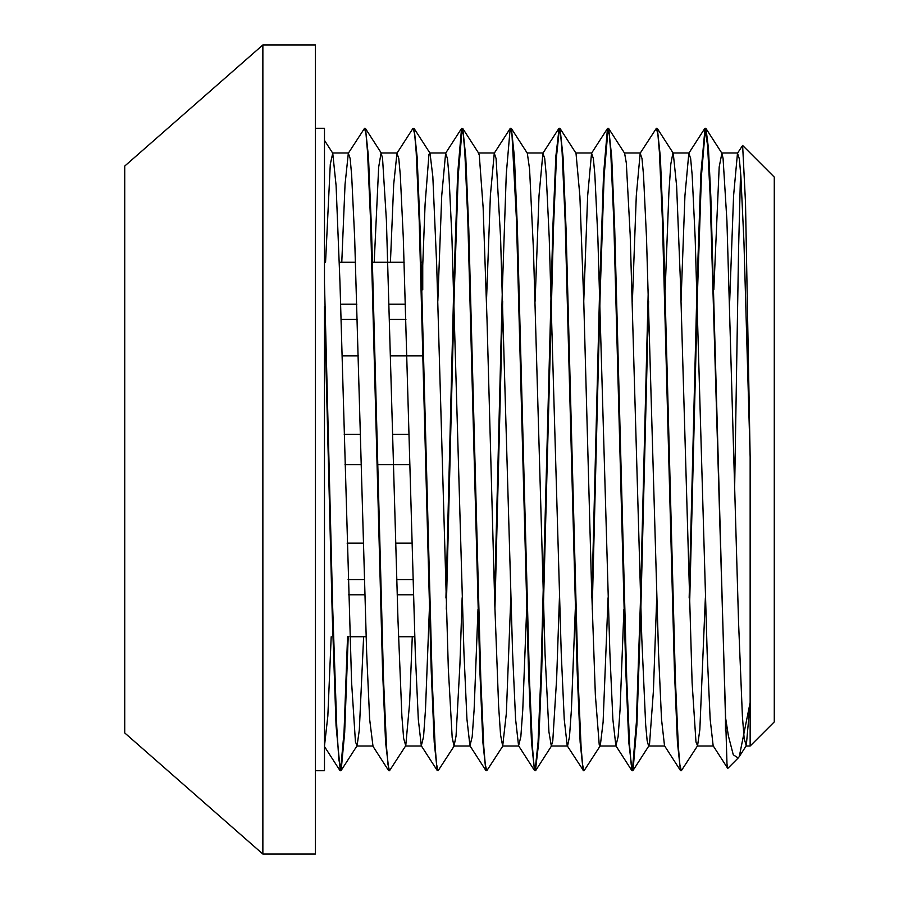 <?xml version="1.0" encoding="UTF-8"?>
<svg xmlns="http://www.w3.org/2000/svg" width="899" height="899" viewBox="0 0 899 899"><rect width="100%" height="100%" fill="white"/><g stroke="black" fill="none" stroke-linecap="round" stroke-linejoin="round"><path stroke-width="1.35" d="M422.744 289.793L422.744 262.272L421.17 262.272M412.967 579.585L396.751 579.585M364.32 579.585L348.104 579.585M405.483 304.21L389.267 304.21M356.847 304.21L340.631 304.21M341.081 319.415L357.296 319.415M389.716 319.415L405.932 319.415M409.056 434.296L392.841 434.296M360.409 434.296L344.193 434.296M344.991 464.704L361.207 464.704M377.715 464.704L409.843 464.704M348.554 594.79L364.769 594.79M397.201 594.79L413.416 594.79M349.88 636.728L366.095 636.728M398.527 636.728L414.742 636.728M347.081 543.12L363.297 543.12M395.717 543.12L411.933 543.12M342.103 355.88L358.319 355.88M390.75 355.88L422.744 355.88M339.305 262.272L355.521 262.272M372.523 262.272L404.157 262.272M725.471 730.977L725.471 717.042L728.415 735.966L733.281 754.812L738.214 757.981L739.281 756.553L750.148 702.49L746.282 745.698L744.158 738.495L742.405 716.413L738.54 621.816L726.931 221.03L723.066 158.359L721.897 153.235L705.985 128.546L708.423 148.099L710.851 197.218L725.471 717.031M745.9 746.024L750.148 746.024L774.275 721.897L774.275 177.103L742.63 145.458L737.483 153.223L733.584 195.701L729.685 301.244M740.585 172.001L738.573 249.034L734.685 485.707M737.978 758.194L727.842 768.33L726.988 764.083L710.143 195.701L707.592 145.627L705.041 128.265L700.86 174.046L696.961 288.017L689.162 598.015M750.148 746.024L750.148 456.95L745.518 203.073L742.63 145.458M325.562 262.272L330.293 164.259L332.742 153.19L336.091 185.542L339.968 282.612L351.576 682.127L355.442 741.821L357.06 745.765L359.319 729.988L363.623 636.728M374.209 262.272L378.659 167.236L381.075 152.987L382.536 158.179L386.401 220.401L398.01 621.007L401.875 715.975L403.64 738.382L405.752 745.743L409.618 703.029L412.27 636.728M422.744 265.329L425.092 204.219L428.969 154.336L430.025 153.212L432.835 176.676L436.712 265.778L448.32 668.609L452.186 737.585L454.04 746.001L456.051 736.067L459.928 664.44L462.142 597.756M494.574 152.976L478.358 152.976L479.268 154.999L483.145 207.714L487.011 319.583L494.753 603.544L498.619 706.153L500.552 734.876L502.687 746.058L506.362 713.233L510.789 597.768M559.425 128.568L556.47 156.864L553.503 227.503L541.659 672.486L538.692 742.653L535.433 770.69L533.939 764.678L532.433 746.833L529.432 678.723L517.408 228.728L514.408 156.853L511.396 128.535L527.32 153.235L529.578 169.169L533.444 249.843L545.052 654L548.929 731.91L551.323 746.013L552.795 740.731L556.661 678.284L559.436 597.768M600.274 745.788L584.08 770.713L582.574 764.689L581.08 746.811L578.068 678.745L566.055 228.897L563.055 156.954L560.055 128.49L576.012 153.28L579.889 196.229L583.754 301.143L591.497 585.328L595.363 695.062L599.228 744.709L600.274 745.788L603.105 722.122L608.072 597.768M648.606 300.974L640.807 610.736L636.919 724.729L633.02 770.477L631.222 764.656L629.716 746.855L626.715 678.745L614.702 228.863L611.702 156.965L608.69 128.546L624.603 153.246L626.322 163.056L630.188 234.909L641.796 638.38L645.673 724.841L647.145 740.664L648.617 746.024L649.539 743.945L653.404 691.005L656.72 597.756M665.181 289.793L668.89 192.6L670.823 163.989L672.935 152.942M697.568 745.765L681.363 770.69L679.869 764.701L678.363 746.799L675.351 678.7L663.338 228.706L660.338 156.808L657.326 128.49L673.239 153.19L676.621 185.992L680.498 283.432L692.106 682.746L695.972 741.99L697.568 745.765L699.838 729.662L705.367 597.756M713.817 289.804L719.189 166.933L721.897 153.235M705.378 128.579L701.411 176.159L697.433 294.052L689.499 609.185M608.072 128.602L604.106 176.406L600.139 294.333L592.216 609.196M502.676 300.974L494.922 609.207M502.991 745.81L486.797 770.735L485.291 764.667L483.786 746.833L480.785 678.779L468.772 229.02L465.772 157.067L462.771 128.512L461.535 128.49L457.636 174.136L453.737 288.118L445.938 598.015M462.153 128.579L458.187 176.271L454.22 294.175L446.286 609.185M454.355 745.754L438.15 770.679L436.644 764.701L435.15 746.811L432.138 678.711L420.125 228.661L417.114 156.786L414.113 128.512L412.877 128.523L396.965 153.223L393.695 184.396L390.424 262.272M405.707 745.81L389.503 770.735L388.008 764.656L386.503 746.855L383.502 678.779L371.489 228.987L368.489 157.055L365.477 128.535L381.401 153.235M348.205 636.728L344.677 732.483L341.148 770.465L338.822 759.554L336.765 726.819L332.675 607.185L324.483 283.095M750.148 456.95L743.967 242.483L740.877 176.283L739.338 158.842L737.483 153.223M727.662 768.274L713.154 745.765L710.154 719.144L707.153 652.562L695.152 237.673L692.151 174.957L690.646 158.539L688.836 153.19L684.937 195.679L681.037 301.221M640.189 153.212L656.394 128.287L657.899 134.344L659.405 152.156L662.406 220.266L674.419 670.193L677.419 742.08L680.431 770.454L664.518 745.765L661.518 719.256L658.518 652.73L646.505 237.718L643.504 174.957L642.01 158.55L640.189 153.212L636.29 195.802L632.402 301.244M623.94 609.196L620.063 709.592L618.119 736.764L615.882 745.788L612.871 719.38L609.87 652.865L597.869 237.741L594.868 174.979L593.362 158.527L591.542 153.235L587.654 195.825L583.754 301.232M575.304 609.219L571.416 709.603L569.483 736.753L567.539 746.058M583.53 770.713L567.235 745.81L564.235 719.312L561.223 652.764L549.222 237.718L546.221 174.99L544.715 158.505L542.906 153.235L539.007 195.746L535.107 301.244M526.657 609.207L522.78 709.581L520.836 736.764L518.577 745.788L515.577 719.144L512.576 652.539L500.574 237.673L496.079 158.516L494.27 153.201L490.371 195.679L486.471 301.232M478.01 609.185L474.133 709.558L472.189 736.798L469.941 745.765L466.941 719.189L463.94 652.629L451.939 237.696L448.938 174.957L447.432 158.55L445.623 153.19L441.724 195.735L437.824 301.232M429.374 609.196L425.485 709.569L423.553 736.775L421.305 745.777L418.305 719.335L415.293 652.809L403.291 237.729L400.291 174.957L398.785 158.539L396.965 153.223M372.973 746.046L369.658 719.38L366.657 652.854L354.656 237.741L351.644 174.99L350.149 158.505L348.329 153.235L345.047 184.362L341.777 262.272M331.192 636.728L327.843 715.986L324.483 745.968M648.269 289.793L640.335 604.544L636.368 722.493L632.413 770.432M632.132 770.713L628.783 742.203L625.783 670.339L613.759 220.289L610.758 152.178L609.252 134.322L607.454 128.546L603.566 174.26L599.667 288.242L591.868 598.026M583.148 770.51L580.136 742.125L577.136 670.216L565.123 220.266L562.111 152.201L560.616 134.299L559.111 128.31L555.863 156.19L552.896 226.301L541.041 671.474L538.074 742.136L535.119 770.409M535.433 770.713L534.489 770.477L531.489 741.945L528.488 669.98L516.476 220.21L511.969 134.311L510.183 128.501L506.283 174.024L502.384 287.995L494.585 598.026M469.941 745.765L485.853 770.454L482.853 742.001L479.841 670.081L467.828 220.244L464.828 152.156L463.322 134.344L461.828 128.276M438.15 770.713L437.217 770.465L434.217 742.147L431.205 670.283L419.192 220.289L416.181 152.167L414.686 134.333L413.18 128.299M388.952 770.713L385.57 742.203L382.569 670.317L370.545 220.289L367.545 152.189L366.039 134.299L364.533 128.321L348.329 153.235M347.553 636.728L344.047 732.112L340.541 770.421M340.283 770.713L336.057 725.628L332.203 613.579L324.483 306.683L324.483 770.713L315.403 770.713M315.403 128.287L324.483 128.287L324.483 283.106M705.041 128.287L705.693 128.287M656.394 128.287L657.045 128.287M607.758 128.287L608.398 128.287M559.111 128.287L559.762 128.287M510.463 128.287L511.115 128.287M364.533 128.287L365.185 128.287M262.868 44.95L124.725 166.068L124.725 732.932L262.868 854.05L315.403 854.05L315.403 44.95L262.868 44.95L262.868 854.05M739.068 756.902L746.215 745.81M332.742 153.19L324.483 140.379M357.06 745.765L341.148 770.465M430.025 153.212L414.113 128.512M478.684 153.212L462.771 128.512M551.649 745.765L535.737 770.465M648.932 745.788L633.02 770.477M356.757 746.024L372.973 746.024M405.393 746.024L421.462 746.024M454.04 746.024L470.11 746.024M502.687 746.024L518.734 746.024M551.323 746.024L567.37 746.024M599.97 746.024L616.186 746.024M648.617 746.024L664.687 746.024M697.253 746.024L713.323 746.024M332.596 152.976L348.643 152.976M381.221 152.976L397.291 152.976M429.722 152.976L445.938 152.976M527.151 152.976L543.221 152.976M575.821 152.976L591.868 152.976M624.434 152.976L640.504 152.976M673.104 152.976L689.151 152.976M721.582 152.976L737.787 152.976M704.76 128.49L688.836 153.19M631.795 770.488L615.882 745.788M607.454 128.546L591.542 153.235M558.818 128.535L542.906 153.235M534.489 770.477L518.577 745.788M510.183 128.501L494.27 153.201M461.535 128.49L445.623 153.19M437.217 770.465L421.305 745.777M388.57 770.51L372.658 745.81M339.923 770.499L324.483 746.552M680.723 770.713L681.363 770.713M632.076 770.713L632.727 770.713M583.429 770.713L584.024 770.713M388.862 770.713L389.424 770.713M340.215 770.713L340.867 770.713"/></g></svg>
